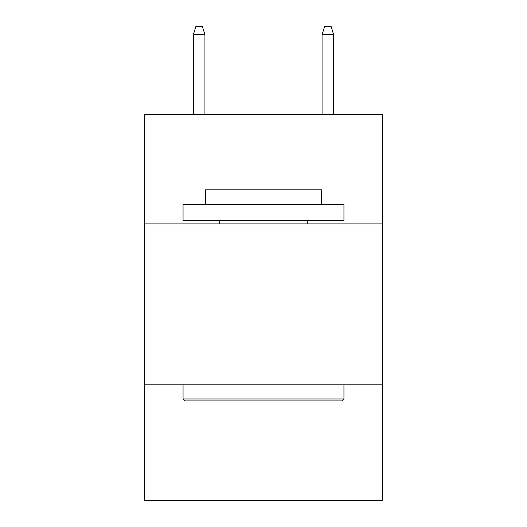 <?xml version="1.0" encoding="UTF-8"?>
<svg xmlns="http://www.w3.org/2000/svg" width="527" height="527" viewBox="0 0 527 527"><rect width="100%" height="100%" fill="white"/><g stroke="black" fill="none" stroke-linecap="round" stroke-linejoin="round"><path stroke-width="0.79" d="M382.556 223.922L382.556 114.517L144.444 114.517L144.444 223.922L382.556 223.922L382.556 500.65L144.444 500.65L144.444 223.922M382.556 384.809L144.444 384.809M184.984 400.902L183.053 398.965L343.947 398.965L342.016 400.902L184.984 400.902M343.947 204.614L343.947 220.701L183.053 220.701L183.053 204.614L343.947 204.614M205.583 204.614L205.583 189.812L321.417 189.812L321.417 204.614M343.947 384.809L343.947 398.965M183.053 384.809L183.053 398.965M307.261 220.701L307.261 223.922M219.739 220.701L219.739 223.922M204.937 114.517L204.937 34.716L193.35 34.716L193.35 114.517M193.35 34.716L195.925 26.35L202.361 26.35L204.937 34.716M322.063 34.716L324.639 26.35L331.075 26.35L333.65 34.716L322.063 34.716L322.063 114.517M333.65 34.716L333.65 114.517"/></g></svg>
